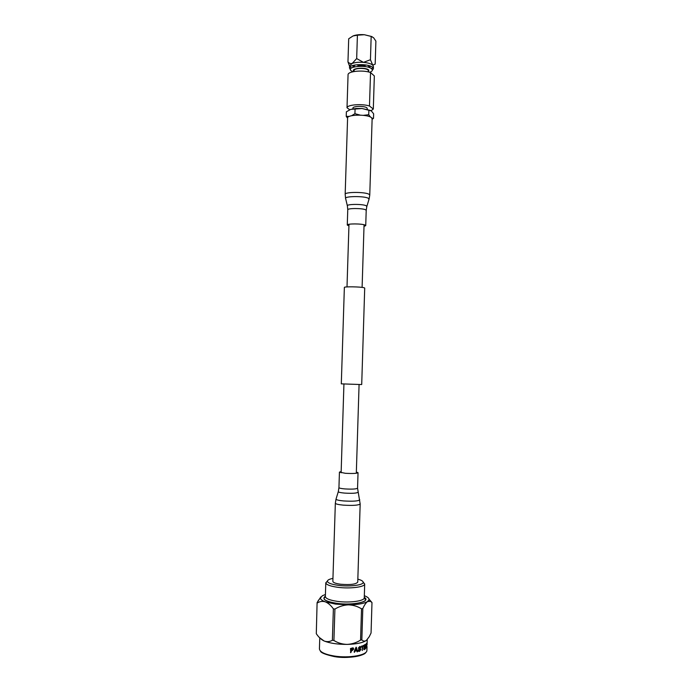<?xml version="1.0" encoding="UTF-8"?>
<svg xmlns="http://www.w3.org/2000/svg" width="692" height="692" viewBox="0 0 692 692"><rect width="100%" height="100%" fill="white"/><g stroke="black" fill="none" stroke-linecap="round" stroke-linejoin="round"><path stroke-width="1.04" d="M357.963 66.337L357.885 66.069C359.555 64.763 361.89 64.693 364.892 65.87L365.021 66.553M368.231 67.219L368.732 66.397L368.109 65.403M354.953 64.987L354.269 65.948L354.754 66.83M369.796 65.896L369.182 67.522M353.759 67.037L353.24 65.368M353.396 67.141L352.652 65.55M350.437 69.607L349.486 68.032C348.932 63.906 368.888 63.344 372.659 67.409L373.377 68.785L372.331 70.299M350.377 67.245L351.501 67.98M353.067 35.941L357.409 35.197L356.674 58.578L352.193 63.448C350.533 63.837 349.123 63.318 347.964 61.899L348.699 38.787L353.067 35.941C356.043 34.799 359.797 34.392 364.329 34.721L371.172 36.391L373.576 37.714L375.886 41.122L375.176 64.131L372.728 65.126L373.446 66.519L373.377 68.785M372.114 68.223L371.37 68.603M354.096 71.492L354.001 71.414C349.936 68.309 365.575 66.83 368.767 70.048L368.559 71.942M352.877 71.76L351.181 70.774C345.464 66.449 367.279 64.365 371.682 68.863C372.668 69.814 372.547 70.714 371.31 71.553L369.753 72.288M354.096 71.518L354.122 70.489C353.802 68.006 365.826 67.669 368.144 70.1L368.559 71.968M352.911 108.852L352.929 108.16C352.6 105.988 364.641 105.738 366.968 107.883L367.391 109.31M359.503 65.152L359.131 66.268M362.262 65.057L363.058 66.19L363.075 65.636M363.862 66.415L362.253 65.463M370.376 66.103L369.537 67.652M357.409 35.197L364.329 34.721L372.045 36.641M374.337 75.947L370.531 72.539C363.136 69.771 348.18 71.181 348.067 74.589L347.012 107.753C347.107 104.726 362.08 103.532 369.485 106.006L373.308 109.051L374.337 75.947M373.308 109.051L371.085 110.737M347.583 118.202L346.234 116.386L346.372 111.801L350.732 109.371L356.086 108.48L362.02 108.506L370.652 110.478M350.732 109.371L362.02 108.506L371.301 110.902L373.637 113.817L373.49 118.384L372.114 119.309M355.074 109.059L354.927 113.704L360.177 115.097M351.597 115.72L354.927 113.704M346.234 116.386L349.339 116.403M368.879 110.089L368.732 114.716L370.445 117.043M363.361 115.339L368.732 114.716M371.889 118.107L373.49 118.384M349.711 109.76L347.012 107.753M369.485 106.006L370.531 72.539M371.172 36.391L370.445 59.72L363.464 62.358L356.674 58.578M349.486 68.032L349.564 65.766L352.193 63.448C355.169 62.401 358.923 62.046 363.464 62.358C367.945 62.79 371.033 63.707 372.728 65.126L370.445 59.72M347.964 61.899L349.547 66.129M362.374 65.576L360.108 65.783L360.134 65.057M332.947 578.391C329.262 579.117 327.411 580.095 327.411 581.306C327.896 583.071 331.615 584.429 338.578 585.389C349.598 586.851 363.213 585.164 363.179 582.43C363.257 581.219 361.475 580.13 357.833 579.169M363.17 582.102L364.684 584.065C364.753 587.058 349.927 588.918 337.93 587.318C330.352 586.262 326.313 584.775 325.802 582.846L327.437 580.986M333.38 608.856C330.932 605.405 328.259 603.069 325.37 601.85L335.559 604.107L348.379 604.869C343.604 605.085 339.115 606.486 334.911 609.064L333.38 608.856L332.376 640.273L333.916 640.498L334.911 609.064M367.063 645.1L367.167 641.683L367.002 645.1M366.033 646.406L365.601 648.222L365.713 644.667L366.397 643.482L366.604 647.357L366.051 646.397M365.108 647.072L364.26 647.565L364.217 648.897L365.16 648.335L365.134 649.053L364.027 649.71L363.767 649.269L364.174 645.056L365.255 644.434L364.312 645.697L364.277 646.847L365.134 646.345L365.108 647.072L365.117 646.354M362.158 646.674L361.492 646.899L361.535 646.103L363.542 645.74L362.695 646.475L362.314 650.515L362.158 646.674L361.293 646.873M359.529 651.371L358.681 651.302L358.188 650.29L358.525 649.797L359.546 650.644L360.264 649.771L358.318 648.119L359.788 646.484L360.817 647.331L360.523 647.85L359.667 647.176L358.966 647.885L360.887 649.494L359.529 651.371L358.759 651.336M354.365 652.271L355.143 651.068L356.648 650.774L355.065 651.025L354.217 652.245M354.442 652.314L354.209 651.432L356.06 647.228L357.703 651.345L357.306 651.855L356.735 650.817M352.09 650.688L351.285 650.757L350.749 652.686L350.498 648.525L352.929 647.833L353.733 649.07L352.09 650.688L353.664 649.027L353.257 647.963M369.052 599.151L371.985 602.559L371.059 632.998L369.234 636.726L366.388 640.403C362.85 642.816 356.432 644.148 347.142 644.399C351.917 644.148 356.397 642.721 360.558 640.126L361.838 639.866L362.807 608.597L361.527 608.83L360.558 640.126M316.296 633.699L317.1 602.568L316.296 633.699C318.631 637.176 321.235 639.607 324.115 641C327.005 642.02 329.764 641.778 332.376 640.273M371.985 602.559L370.471 601.357L367.582 601.53C365.93 602.767 364.338 605.128 362.807 608.597M361.838 639.866C363.222 641.302 364.736 641.484 366.388 640.403L367.167 639.693M361.527 608.83C357.539 606.339 353.162 605.016 348.379 604.869C357.66 604.696 364.061 603.588 367.582 601.53L369.087 599.575C369.113 598.199 367.521 596.911 364.329 595.726M333.916 640.498C337.938 642.98 342.35 644.287 347.142 644.399C337.722 644.425 330.041 643.292 324.115 641L319.436 637.566M325.422 594.497L322.385 595.717L320.439 598.044C320.483 599.384 322.126 600.656 325.37 601.85C322.489 601.002 319.791 601.383 317.291 602.983M317.1 602.568L320.863 596.919M351.285 650.757L351.199 652.028L350.489 652.556M351.233 650.714L352.029 650.644M351.302 648.568L352.851 649.183L351.311 650.022L351.302 648.568L351.311 650.022M352.643 648.655L351.891 648.525M351.354 648.62L351.943 648.568M356.285 647.236L357.608 651.31L357.115 651.812M356.025 648.266L355.299 650.264L356.553 650.117L356.025 648.266L355.377 650.307M358.577 649.788L359.139 650.618M359.918 649.278L358.819 649.079M360.247 646.484L360.359 647.816M359.883 647.167L358.863 647.842L359.191 648.257M360.272 648.439L360.766 649.459L359.425 651.328M362.695 646.475L362.184 650.48M363.352 645.446L363.274 646.241M362.565 646.449L363.144 646.216M364.312 645.697L364.277 646.847M364.26 647.565L364.961 647.046M364.122 647.539L364.217 648.897M365.151 648.343L365.134 649.053M364.027 649.71L364.995 649.035M365.238 644.442L365.229 645.16M364.174 645.671L365.082 645.134M365.938 646.501L365.627 648.594M366.449 643.439L366.405 647.686M366.154 646.916L365.791 646.475M365.852 644.555L366.475 644.684L365.808 645.818L365.852 644.555L365.956 645.835M366.881 643.136L366.898 643.992M364.07 287.734L364.71 288.062L361.708 384.501L361.051 384.544L341.303 383.852L344.365 287.422C343.82 286.471 360.766 286.73 364.07 287.734M341.156 471.563L339.435 472.117L345.299 473.285C352.557 473.683 356.804 473.484 358.041 472.705L356.354 472.039M335.343 503.179L332.852 581.315C333.068 582.586 335.663 583.555 340.654 584.238C350.36 585.017 356.06 584.299 357.747 582.102L360.169 503.958C358.517 505.333 352.842 505.722 343.145 505.125C338.172 504.632 335.568 503.984 335.343 503.179L336.018 499.174C336.364 499.901 338.855 500.489 343.483 500.93C352.548 501.492 357.972 501.155 359.753 499.918L359.693 499.685M364.009 226.396L365.731 225.627L365.151 225.108C362.158 223.568 346.796 223.525 347.272 225.047L348.932 225.921M369.762 195.092L372.132 118.79L371.388 117.605C367.495 114.102 347.003 114.474 347.592 118.012L345.17 194.322C344.538 191.857 365.073 191.788 369 194.262L369.762 195.092L369.104 199.045M319.773 638.128L319.427 648.828C319.773 651.976 324.686 654.372 334.149 656.007C349.053 658.481 367.417 655.168 366.907 650.324L367.028 646.432M365.298 652.824C362.219 656.647 346.709 658.602 334.426 656.596M364.286 597.343C371.647 601.504 353.309 605.708 336.84 603.337C325.396 601.46 321.572 599.047 325.37 596.123M364.269 597.741L365.497 599.826C366.362 602.455 349.996 605.379 336.848 603.337C328.25 601.893 323.968 600.293 324.003 598.528L325.361 596.513C325.673 598.623 329.712 600.241 337.488 601.383C349.685 603.095 364.701 600.985 364.269 597.741L364.693 583.944M338.327 491.528L338.942 487.609C339.115 488.145 341.078 488.578 344.806 488.915C352.064 489.339 356.311 489.097 357.556 488.189L358.041 472.705M336.087 498.941L338.276 491.701C338.587 492.272 340.654 492.73 344.478 493.085C351.977 493.534 356.475 493.284 357.963 492.323L357.92 492.142M347.756 209.806L347.41 205.991C345.611 204.036 362.885 203.837 366.25 205.784L366.795 206.605L366.206 210.385L365.627 209.814C362.643 208.119 347.289 208.119 347.756 209.806L347.272 225.047M366.864 206.363L369.009 199.331L368.378 198.301C364.329 195.836 343.44 196.13 345.645 198.595L347.349 205.758M348.984 224.286L347.003 286.912M343.933 384.06L341.121 472.774M364.061 224.762L362.106 287.388M359.079 384.536L356.311 473.259M365.16 64.849L365.117 66.302M354.295 65.117L354.269 65.948M369.952 65.948L369.943 66.432M359.122 65.23L359.087 66.112M363.94 65.385L363.914 66.268M356.086 108.48L355.506 108.973M353.076 65.42L353.067 65.896M368.758 65.567L368.732 66.397M357.928 64.624L357.885 66.069M365.817 652.392C364.995 655.583 347.791 659.113 334.409 656.604M363.179 582.43L364.684 584.065M367.167 641.683L367.236 639.624M320.439 598.044L318.208 600.569M369.087 599.575L370.471 601.357M325.361 596.513L325.802 582.716M327.411 581.306L325.802 582.846M334.262 656.578C325.283 654.563 320.655 652.694 320.387 650.964M360.169 503.958L357.556 488.189M338.942 487.609L339.435 472.117M366.206 210.385L365.731 225.627M345.576 198.301L345.17 194.322"/></g></svg>

